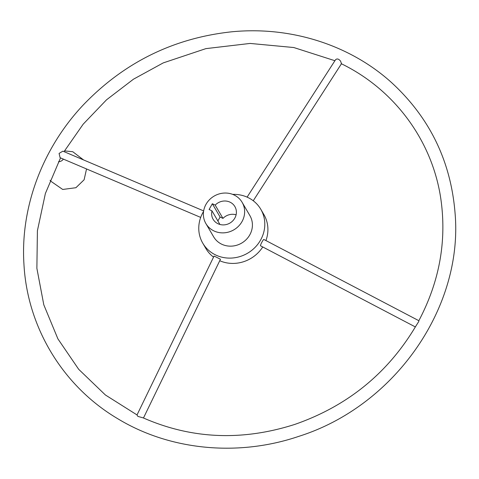 <?xml version="1.0" encoding="UTF-8"?>
<svg xmlns="http://www.w3.org/2000/svg" width="479" height="479" viewBox="0 0 479 479"><rect width="100%" height="100%" fill="white"/><g stroke="black" fill="none" stroke-linecap="round" stroke-linejoin="round"><path stroke-width="0.72" d="M58.486 161.74A5.766 5.365 -30.3 0 0 63.39 159.124M203.653 210.916L62.881 151.154L59.085 153.418L60.097 157.723L200.695 217.412M143.466 417.999L220.46 259.241L215.376 256.672L214.047 256.097L136.988 415.006L137.91 416.407L143.263 417.904C191.618 439.087 242.158 441.249 294.89 424.382C347.275 406.096 387.487 373.512 415.527 326.636L418.76 321.499L418.844 320.702L263.839 239.47A3.569 0.479 -62.3 0 0 261.762 242.41A3.569 0.479 -62.3 0 0 260.522 245.793A3.569 0.479 -62.3 0 0 260.564 245.799M253.247 200.761L341.497 63.677L340.569 61.12C338.689 58.815 336.994 58.378 335.498 59.809L247.098 197.126M215.191 205.114A12.598 11.724 149.7 0 1 234.884 206.587A12.598 11.724 149.7 0 1 229.932 223.07A12.598 11.724 149.7 0 1 213.137 219.316A12.598 11.724 149.7 0 1 211.975 210.862L209.101 209.497L212.317 203.743L215.191 205.114L222.969 218.394A12.598 11.724 149.7 0 1 236.099 214.796M242.039 221.537A20.998 19.537 149.7 0 1 223.909 232.842A20.998 19.537 149.7 0 1 205.886 223.561A20.998 19.537 149.7 0 1 214.143 196.091A20.998 19.537 149.7 0 1 242.134 202.348A20.998 19.537 149.7 0 1 242.039 221.537M203.575 211.413A33.602 31.261 -30.3 0 0 202.94 212.502A33.602 31.261 -30.3 0 0 202.785 243.206A33.602 31.261 -30.3 0 0 231.62 258.061A33.602 31.261 -30.3 0 0 260.624 239.979A33.602 31.261 -30.3 0 0 260.786 209.269A33.602 31.261 -30.3 0 0 232.68 194.384M265.917 240.56A33.602 31.261 -30.3 0 0 263.893 214.58L260.786 209.269M202.785 243.206L205.892 248.523A33.602 31.261 -30.3 0 0 213.55 257.121M219.735 260.732A33.602 31.261 -30.3 0 0 262.743 246.954M205.886 223.561L213.658 236.848A20.998 19.537 -30.3 0 0 231.68 246.128A20.998 19.537 -30.3 0 0 249.81 234.824A20.998 19.537 -30.3 0 0 249.906 215.634L242.134 202.348M219.693 224.394A12.598 11.724 149.7 0 1 219.753 224.148L211.975 210.862M222.969 218.394L220.095 217.029L217.891 220.969M220.095 217.029L212.317 203.743M86.543 168.955L84.106 179.793L75.91 187.714L62.719 189.462L50.582 181.062L50.091 180.254M64.479 150.891L72.766 151.717L83.55 159.926M60.516 157.902L45.385 193.48L37.41 230.734L36.877 268.3L43.793 304.788L57.905 338.869L78.682 369.297L105.38 394.965L137.024 414.928M64.036 151.645L83.184 124.175L106.536 99.806L133.473 79.191L163.267 62.887L205.892 48.63L250.11 43.433L293.807 47.535L334.911 60.719M341.174 63.659C394.906 89.717 432.818 141.485 440.979 199.905C446.733 241.572 439.357 281.838 418.844 320.702M298.884 436.327C238.093 457.014 169.752 450.386 117.6 418.628C63.018 386.308 27.351 327.528 23.95 264.288C20.268 207.712 42.182 148.747 82.921 105.332C123.744 62.605 173.338 38.098 231.704 31.806C290.454 26.028 349.712 44.775 391.415 82.454C429.579 117.475 450.787 160.962 455.05 212.916C463.438 307.74 394.516 406.132 298.884 436.327M415.353 326.935L260.522 245.793"/></g></svg>
